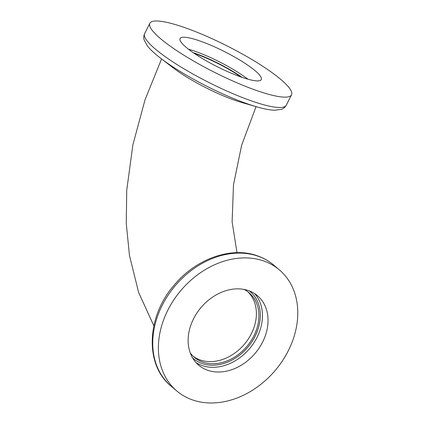 <?xml version="1.0" encoding="UTF-8"?>
<svg xmlns="http://www.w3.org/2000/svg" width="424" height="424" viewBox="0 0 424 424"><rect width="100%" height="100%" fill="white"/><g stroke="black" fill="none" stroke-linecap="round" stroke-linejoin="round"><path stroke-width="0.64" d="M160.68 58.274C154.755 53.758 150.329 49.645 147.398 45.925L144.16 40.015C143.492 37.975 143.646 35.849 144.616 33.644A79.352 14.617 26.8 0 0 178.234 65.317A79.352 14.617 26.8 0 0 253.388 101.569A79.352 14.617 26.8 0 0 286.274 105.2C285.071 107.288 283.455 108.671 281.419 109.344L274.736 110.245C270.009 110.097 264.067 108.973 256.918 106.885A75.43 13.897 26.8 0 1 249.248 104.463A75.43 13.897 26.8 0 1 160.68 58.274L173.347 67.978A53.488 9.853 26.8 0 0 236.147 100.732A53.488 9.853 26.8 0 0 241.59 102.449L256.918 106.885A75.43 13.897 26.8 0 0 257.85 107.155M182.739 26.913A79.352 14.617 26.8 0 0 149.852 23.283A79.352 14.617 26.8 0 0 183.47 54.956A79.352 14.617 26.8 0 0 258.619 91.208A79.352 14.617 26.8 0 0 291.505 94.838A79.352 14.617 26.8 0 0 257.887 63.165A79.352 14.617 26.8 0 0 182.739 26.913M242.433 77.491A45.495 8.379 26.8 0 0 261.285 79.574A45.495 8.379 26.8 0 0 242.014 61.416A45.495 8.379 26.8 0 0 198.925 40.63A45.495 8.379 26.8 0 0 180.073 38.547A45.495 8.379 26.8 0 0 199.344 56.705A45.495 8.379 26.8 0 0 242.433 77.491M240.885 76.956A42.32 7.796 26.8 0 0 194.584 53.519A42.32 7.796 26.8 0 0 194.282 53.413M263.246 260.818A79.352 61.835 130.3 0 0 173.803 299.901A79.352 61.835 130.3 0 0 176.782 390.97A79.352 61.835 130.3 0 0 192.915 400.049A79.352 61.835 130.3 0 0 282.358 360.967A79.352 61.835 130.3 0 0 279.379 269.892A79.352 61.835 130.3 0 0 263.246 260.818M207.919 370.343A45.495 35.452 130.3 0 0 259.197 347.94A45.495 35.452 130.3 0 0 257.49 295.724A45.495 35.452 130.3 0 0 248.241 290.519A45.495 35.452 130.3 0 0 196.964 312.928A45.495 35.452 130.3 0 0 198.671 365.144A45.495 35.452 130.3 0 0 207.919 370.343M190.238 352.89A42.32 32.977 130.3 0 0 194.399 357.363A42.32 32.977 130.3 0 0 203.001 362.202A42.32 32.977 130.3 0 0 250.706 341.357A42.32 32.977 130.3 0 0 249.116 292.788A42.32 32.977 130.3 0 0 244.023 289.417M193.169 356.25A42.32 32.977 130.3 0 0 200.472 360.061A42.32 32.977 130.3 0 0 247.579 340.09A42.32 32.977 130.3 0 0 247.817 291.754M247.78 79.156A45.495 8.379 26.8 0 0 193.768 50.838A45.495 8.379 26.8 0 0 188.42 49.173M242.157 77.401A43.905 8.088 26.8 0 0 193.821 52.873A43.905 8.088 26.8 0 0 193.174 52.655M257.596 256.032A79.352 61.835 130.3 0 0 168.158 295.115A79.352 61.835 130.3 0 0 171.137 386.185C144.436 364.788 146.55 316.601 174.184 285.135C195.612 259.112 230.661 246.28 256.955 255.661C263.203 257.787 268.795 260.935 273.729 265.106A79.352 61.835 130.3 0 0 257.596 256.032M196.042 362.6A45.495 35.452 130.3 0 0 202.354 365.631A45.495 35.452 130.3 0 0 252.301 345.141A45.495 35.452 130.3 0 0 254.554 293.551M192.581 357.877A43.905 34.217 130.3 0 0 202.301 363.596A43.905 34.217 130.3 0 0 252.158 341.405A43.905 34.217 130.3 0 0 249.323 290.912M236.995 252.656L232.108 221.8L233.502 184.71L241.659 145.162L256.064 106.641M144.616 33.644L149.852 23.283M171.137 386.185L176.782 390.97M273.729 265.106L279.379 269.892M286.274 105.2L291.505 94.838M153.848 325.817L138.643 292.507L129.447 255.381L126.267 223.48L126.728 190.281L132.876 144.886L145.04 99.751L161.571 58.957"/></g></svg>
